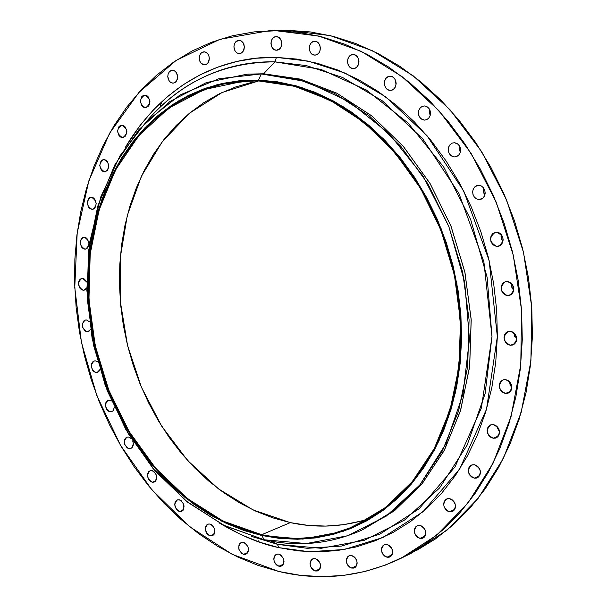 <?xml version="1.0" encoding="UTF-8"?>
<svg xmlns="http://www.w3.org/2000/svg" width="607" height="607" viewBox="0 0 607 607"><rect width="100%" height="100%" fill="white"/><g stroke="black" fill="none" stroke-linecap="round" stroke-linejoin="round"><path stroke-width="0.91" d="M204.172 51.754L207.306 53.188L208.747 55.419L209.332 58.196L208.413 62.225L206.775 64.076L204.658 64.82L206.274 64.372L207.898 62.999L208.975 60.905L209.332 58.401L208.914 55.89L207.791 53.742L206.122 52.285L204.172 51.754L202.245 52.217L200.621 53.598L199.551 55.692L199.202 58.181L199.62 60.685L200.735 62.825L202.397 64.281L204.339 64.828L201.213 63.371L199.779 61.132L199.202 58.348L199.597 55.556L200.879 53.279L204.172 51.754M172.578 70.306L174.679 70.966L176.402 72.719L177.601 76.626L176.758 80.572L175.195 82.393L173.162 83.136L174.657 82.719L176.235 81.376L177.274 79.327L177.198 74.403L176.091 72.286L174.475 70.844L172.578 70.306L170.704 70.738L169.133 72.089L168.101 74.137L167.767 76.581L169.277 81.156L170.893 82.598L172.783 83.144L169.755 81.702L168.351 79.509L167.775 76.793L168.131 74.062L169.345 71.831L171.197 70.526L172.578 70.306M145.02 95.102C151.12 99.169 151.355 103.372 145.726 107.705L148.616 106.02L149.618 104.017L149.937 101.612L148.449 97.082L146.864 95.648L145.02 95.102L143.199 95.511L141.674 96.817L140.361 101.21L141.848 105.724L143.419 107.158L145.255 107.72C139.17 103.607 138.95 99.404 144.61 95.109L145.02 95.102M160.43 105.36L162.039 101.392M122.083 125.194C128.009 129.185 128.282 133.312 122.91 137.584L125.619 135.976L126.901 131.658L125.437 127.189L123.889 125.763L122.083 125.194L120.307 125.573L118.82 126.833L117.553 131.142L119.01 135.596L120.55 137.023L122.348 137.599C116.43 133.57 116.172 129.443 121.567 125.201L122.083 125.194M104.176 159.58C109.943 163.495 110.269 167.562 105.14 171.781L107.659 170.248L108.911 166.022L107.462 161.599L105.944 160.172L104.176 159.58L102.439 159.929L100.982 161.151L99.745 165.37L101.187 169.77L102.697 171.204L104.457 171.796C98.698 167.851 98.395 163.784 103.547 159.595L104.176 159.58M91.574 197.26C97.203 201.107 97.568 205.113 92.666 209.278L91.869 209.301L93.44 209.066L91.869 209.301L93.584 208.998L95.018 207.829L96.24 203.686L94.806 199.301L93.311 197.867L91.574 197.26L89.859 197.571L88.432 198.747L87.218 202.882L88.637 207.253L90.132 208.687L91.869 209.301C86.24 205.424 85.883 201.418 90.815 197.283L91.574 197.26M84.411 237.208C89.935 240.994 90.344 244.947 85.648 249.075L84.714 249.105L86.414 248.84L87.825 247.709L89.032 243.642L87.613 239.287L86.133 237.845L84.411 237.208L82.719 237.481L81.308 238.619L80.116 242.686L81.528 247.019L83 248.468L84.714 249.105C79.198 245.296 78.804 241.336 83.523 237.238L84.411 237.208M82.742 278.438L86.74 282.05L84.456 279.099L82.742 278.438L81.065 278.681L79.661 279.781L78.751 281.565L78.478 283.773L79.874 288.097L81.338 289.554L83.045 290.214L84.73 289.987L86.786 287.832L84.115 290.176L83.045 290.214C77.62 286.458 77.172 282.543 81.717 278.476L82.742 278.438M86.513 319.98L89.373 321.725L86.513 319.98L84.828 320.185L83.432 321.247L82.241 325.185L82.635 327.469L85.101 330.974L86.809 331.665L89.13 331.126L86.809 331.665L88.485 331.475L90.511 329.434L88.023 331.619L86.809 331.665C81.444 327.962 80.959 324.077 85.337 320.026L86.513 319.98M95.58 360.884L97.613 361.84L95.58 360.884L93.888 361.051L92.484 362.083L91.566 363.813L91.285 365.975L92.689 370.293L94.153 371.788L95.86 372.508L98.448 371.825L95.86 372.508L97.552 372.349L98.964 371.325L99.882 369.602L97.226 372.455L95.86 372.508C90.549 368.836 90.011 364.982 94.252 360.937L95.58 360.884M109.723 400.218L111.483 400.984L109.723 400.218L108.023 400.354L106.604 401.356L105.679 403.063L105.39 405.218L106.794 409.55L108.274 411.068L109.996 411.819L112.849 410.985L109.996 411.819L111.696 411.69L113.122 410.696L114.344 407.335L113.023 410.802L111.521 411.743L109.996 411.819C104.7 408.177 104.116 404.33 108.243 400.279L109.723 400.218M128.669 437.07L131.332 438.664L128.669 437.07L126.939 437.184L125.497 438.155L124.556 439.847L124.655 444.286L127.166 447.905L128.912 448.687L132.03 447.678L128.912 448.687L130.642 448.588L132.091 447.617L133.335 443.763L132.705 440.834C133.927 444.658 133.229 447.245 130.604 448.596L128.912 448.687C123.616 445.068 122.986 441.228 127.022 437.154L128.669 437.07M152.023 470.569C157.35 474.135 158.04 477.982 154.102 482.11L152.243 482.216L155.627 481.025L152.243 482.216L154.003 482.148L155.475 481.199L156.447 479.515L156.363 475.046L153.806 471.373L152.023 470.569L150.27 470.653L148.798 471.609L147.835 473.285L147.918 477.739L148.958 479.834L150.475 481.404L152.243 482.216C146.924 478.619 146.249 474.765 150.21 470.668L152.023 470.569M179.338 499.834C184.703 503.393 185.446 507.255 181.561 511.42L179.528 511.549L183.177 510.161L179.528 511.549L181.318 511.504L182.836 510.57L183.83 508.894L183.762 504.394L181.152 500.669L179.338 499.834L177.54 499.887L176.038 500.828L175.051 502.513L174.725 504.675L176.174 509.106L177.714 510.707L179.528 511.549C174.163 507.96 173.435 504.098 177.35 499.956L179.338 499.834M210.052 524.023C215.477 527.574 216.267 531.466 212.412 535.693L210.197 535.852L214.112 534.251L210.197 535.852L212.04 535.822L213.596 534.896L214.62 533.212L214.961 531.034L214.567 528.682L211.904 524.888L210.052 524.023L208.209 524.069L206.661 524.994L205.636 526.679L205.303 528.856L206.767 533.348L208.345 534.979L210.197 535.852C204.764 532.271 203.998 528.378 207.882 524.175L210.052 524.023M243.483 542.362C249.007 545.913 249.834 549.836 245.979 554.13L243.589 554.32L247.762 552.514L243.589 554.32L245.486 554.305L247.087 553.387L248.157 551.695L248.119 547.112L245.395 543.25L243.483 542.362L241.586 542.385L239.993 543.318L238.938 545.01L238.976 549.578L241.685 553.425L243.589 554.32C238.073 550.739 237.254 546.808 241.146 542.544L243.483 542.362M259.227 542.036L258.665 540.822M278.863 554.123C284.493 557.674 285.366 561.634 281.489 566.02L278.924 566.232L283.355 564.229L278.924 566.232L280.882 566.232L282.536 565.307L283.636 563.6L284.023 561.369L283.621 558.956L280.829 555.033L278.863 554.123L276.913 554.13L275.259 555.064L274.167 556.778L273.795 559.001L274.189 561.399L275.305 563.622L276.967 565.314L278.924 566.232C273.302 562.651 272.444 558.683 276.352 554.328L278.863 554.123M315.291 558.675C321.042 562.234 321.953 566.248 318.022 570.724L315.299 570.975L319.965 568.782L315.299 570.975L317.317 570.975L319.032 570.041L320.177 568.311L320.579 566.043L320.177 563.592L319.024 561.331L317.309 559.608L315.291 558.675L313.273 558.69L311.566 559.631L310.427 561.361L310.033 563.622L310.435 566.065L311.573 568.311L313.28 570.041L315.299 570.975C309.547 567.386 308.652 563.364 312.62 558.918L315.291 558.675M351.734 555.564C357.629 559.13 358.578 563.205 354.564 567.78L351.696 568.069L356.582 565.709L351.696 568.069L353.775 568.061L355.55 567.113L356.741 565.352L357.166 563.046L356.757 560.557L355.581 558.258L353.813 556.505L351.734 555.564L349.647 555.58L347.887 556.543L346.703 558.303L346.286 560.595L346.696 563.076L347.864 565.367L349.617 567.12L351.696 568.069C345.8 564.464 344.875 560.382 348.919 555.837L351.734 555.564M387.076 544.502C393.139 548.083 394.102 552.218 389.982 556.9L386.993 557.218L392.069 554.745L386.993 557.218L389.14 557.211L390.976 556.232L392.205 554.434L392.653 552.089L392.243 549.555L391.037 547.218L389.224 545.443L387.076 544.502L384.929 544.525L383.108 545.511L381.879 547.309L381.439 549.646L381.849 552.165L383.047 554.495L384.853 556.262L386.993 557.218C380.93 553.599 379.982 549.456 384.155 544.798L387.076 544.502M420.127 525.442C426.364 529.046 427.343 533.25 423.064 538.052L419.998 538.394L425.226 535.86L419.998 538.394L422.206 538.363L424.103 537.354L425.378 535.511L425.848 533.121L425.439 530.548L424.202 528.181L422.335 526.39L420.127 525.442L417.919 525.48L416.03 526.504L414.763 528.348L414.3 530.73L414.718 533.295L415.939 535.647L417.791 537.438L419.998 538.394C413.754 534.744 412.806 530.533 417.13 525.768L420.127 525.442M449.658 498.658C456.085 502.293 457.056 506.572 452.579 511.489L449.476 511.838L454.795 509.319L449.476 511.838L451.752 511.784L453.702 510.737L455.022 508.848L455.508 506.413L455.091 503.795L453.831 501.397L451.927 499.591L449.658 498.658L447.382 498.726L445.447 499.781L444.134 501.67L443.656 504.106L444.074 506.708L445.326 509.091L447.222 510.897L449.476 511.838C443.049 508.158 442.101 503.871 446.638 498.992L449.658 498.658M474.462 464.734C481.085 468.414 482.034 472.77 477.307 477.792L474.242 478.149L479.576 475.729L474.242 478.149L476.578 478.058L478.574 476.965L479.925 475.023L480.433 472.534L480.016 469.879L478.733 467.466L476.783 465.652L474.462 464.734L472.132 464.833L470.144 465.933L468.801 467.876L468.301 470.357L468.718 472.997L469.993 475.41L471.935 477.216L474.242 478.149C467.618 474.408 466.7 470.046 471.48 465.068L474.462 464.734M493.445 424.612C500.267 428.367 501.17 432.799 496.154 437.913L493.195 438.246L498.423 436.031L493.195 438.246L495.57 438.117L497.611 436.972L498.992 434.984L499.515 432.442L499.091 429.756L497.786 427.32L495.805 425.515L493.445 424.612L491.063 424.756L489.037 425.909L487.664 427.905L487.148 430.431L487.573 433.11L488.863 435.53L490.843 437.336L493.195 438.246C486.366 434.445 485.494 430.006 490.57 424.93L493.445 424.612M505.677 379.603C512.695 383.434 513.53 387.941 508.18 393.131L505.403 393.427L510.411 391.492L505.403 393.427L507.816 393.253L509.888 392.054L511.299 390.013L511.83 387.425L511.405 384.709L510.085 382.266L508.067 380.468L505.677 379.603L503.264 379.785L501.207 380.991L499.811 383.04L499.288 385.612L499.713 388.321L501.025 390.756L503.021 392.547L505.403 393.427C498.385 389.535 497.581 385.02 502.998 379.876L505.677 379.603M510.502 331.285C517.703 335.216 518.446 339.799 512.733 345.026L510.229 345.277L514.857 343.691L510.229 345.277L512.657 345.057L514.744 343.805L516.17 341.703L516.709 339.085L516.276 336.339L514.948 333.896L512.915 332.12L510.502 331.285L508.074 331.521L505.995 332.78L504.584 334.874L504.053 337.484L504.485 340.216L505.806 342.659L507.816 344.435L510.229 345.277C503.021 341.286 502.308 336.695 508.089 331.513L510.502 331.285M507.589 281.496C514.941 285.54 515.578 290.184 509.501 295.427L507.308 295.617L511.435 294.403L507.308 295.617L509.751 295.343L511.845 294.038L513.264 291.899L513.81 289.243L513.378 286.481L512.042 284.038L510.009 282.293L507.589 281.496L505.153 281.777L503.066 283.097L501.655 285.237L501.124 287.885L501.549 290.632L502.877 293.06L504.903 294.812L507.308 295.617C499.956 291.512 499.349 286.861 505.502 281.671L507.589 281.496M496.951 232.193C504.425 236.358 504.941 241.047 498.522 246.26L496.693 246.396L500.198 245.539L496.693 246.396L499.121 246.078L501.207 244.72L502.626 242.542L503.157 239.864L502.725 237.094L501.397 234.666L499.364 232.944L496.951 232.193L494.523 232.527L492.452 233.885L491.048 236.07L490.517 238.741L490.949 241.487L492.269 243.908L494.288 245.63L496.693 246.396C489.227 242.17 488.734 237.474 495.229 232.314L496.951 232.193M479.006 185.325L481.533 186.099L483.604 187.965L484.879 190.59L485.137 193.534L484.325 196.289L482.595 198.39L478.779 199.559L481.184 199.195L483.24 197.806L484.644 195.591L485.168 192.897L484.735 190.128L483.415 187.715L481.397 186.03L479.006 185.325L476.601 185.696L474.553 187.1L473.164 189.316L472.648 192.002L473.081 194.748L474.393 197.154L476.396 198.838L478.779 199.559L476.252 198.762L474.181 196.88L472.921 194.24L472.686 191.296L473.513 188.542L475.266 186.455L479.006 185.325M454.514 142.713L458.156 144.291L459.848 146.628L460.584 149.527L460.227 152.478L458.846 154.96L456.692 156.53L454.317 156.94L456.684 156.538L458.71 155.111L460.091 152.873L460.599 150.172L460.167 147.418L458.854 145.035L456.866 143.381L454.514 142.713L452.147 143.131L450.128 144.565L448.763 146.795L448.262 149.489L448.694 152.228L449.992 154.61L451.965 156.257L454.317 156.94L450.675 155.331L448.99 152.987L448.277 150.081L448.649 147.129L450.045 144.656L452.223 143.1L454.514 142.713M424.513 105.952L427.032 106.695L429.081 108.592L430.492 112.803L430.082 115.778L428.648 118.251L426.455 119.776L424.369 120.11L426.691 119.678L428.671 118.228L430.014 115.983L430.507 113.289L430.075 110.557L428.777 108.198L426.827 106.582L424.513 105.952L422.199 106.4L420.226 107.856L418.898 110.102L418.413 112.788L418.838 115.512L420.127 117.857L422.062 119.473L424.369 120.11L420.742 118.524L419.088 116.157L418.42 113.213L418.845 110.246L420.294 107.78L422.51 106.271L424.521 105.952M390.293 76.292C397.524 76.125 398.01 90.064 390.794 90.329L392.463 89.882L394.391 88.425L395.688 86.179L396.166 83.5L395.734 80.792L394.467 78.47L392.554 76.892L390.293 76.292L388.032 76.763L386.113 78.235L384.823 80.473L384.36 83.144L384.785 85.837L386.044 88.152L387.949 89.737L390.195 90.344C382.956 90.458 382.531 76.505 389.785 76.3L390.293 76.292M353.244 54.6C360.368 54.387 360.748 68.386 353.631 68.5L355.399 68.037L357.273 66.573L358.525 64.342L358.972 61.686L358.547 59.008L357.303 56.724L355.436 55.176L353.244 54.6L351.043 55.093L349.177 56.557L347.932 58.788L347.492 61.436L347.925 64.099L349.154 66.375L351.005 67.923L353.198 68.508C346.066 68.682 345.74 54.66 352.887 54.607L353.244 54.6M314.783 41.359C321.748 41.117 322.089 55.062 315.132 55.085L316.93 54.607L318.736 53.158L319.95 50.95L320.375 48.325L319.95 45.684L318.736 43.431L316.922 41.913L314.783 41.359L312.651 41.853L310.852 43.317L309.653 45.525L309.236 48.135L309.661 50.768L310.867 53.006L312.666 54.524L314.798 55.093C307.825 55.298 307.537 41.337 314.525 41.367L314.783 41.359M239.059 40.305L241.305 40.973L243.126 42.794L244.355 46.868L243.369 50.98L241.654 52.855L239.462 53.606L241.176 53.143L242.861 51.732L243.984 49.592L244.363 47.05L243.938 44.493L242.785 42.308L241.07 40.844L239.059 40.305L237.064 40.783L235.387 42.202L234.279 44.341L233.9 46.876L234.325 49.417L235.47 51.595L237.178 53.059L239.181 53.606L236.935 52.923L235.114 51.094L233.907 47.012L234.332 44.167L235.683 41.853L239.059 40.305M276.299 36.678C283.074 36.42 283.416 50.214 276.655 50.191L278.431 49.721L280.176 48.287L281.345 46.109L281.747 43.522L281.322 40.919L280.138 38.711L278.37 37.217L276.299 36.678L274.235 37.164L272.497 38.605L271.344 40.783L270.95 43.363L271.375 45.95L272.551 48.158L274.303 49.645L276.367 50.199C269.591 50.411 269.296 36.61 276.086 36.678L276.299 36.678M278.833 547.643L277.414 544.304L307.301 548.303L341.726 546.042L379.807 534.16L419.088 508.795L455.045 466.829L481.381 407.934L491.989 336.559L483.862 261.663L458.915 193.436L422.912 139.071L382.433 100.906L342.621 77.491L306.406 65.602L274.948 61.861L276.405 57.392L308.409 61.14L345.269 73.174L385.809 96.93L427.024 135.702L463.71 191L489.105 260.426L497.353 336.642L486.503 409.262L459.628 469.143L422.98 511.762L382.979 537.491L344.23 549.502L309.213 551.74L278.833 547.643L298.212 550.898L317.727 551.9L337.188 550.572L356.408 546.884L375.194 540.791L393.344 532.309L410.651 521.451L426.911 508.279L441.926 492.884L455.493 475.364L467.428 455.895L477.557 434.65L485.737 411.842L491.822 387.721L495.722 362.554L497.353 336.642L496.685 310.291L493.696 283.826L488.415 257.58L480.919 231.866L471.282 207.01L459.651 183.314L446.168 161.067L431.023 140.52L414.414 121.901L396.561 105.406L377.698 91.194L358.054 79.388L337.871 70.071L317.378 63.295L296.815 59.076L276.405 57.392L256.344 58.211L236.836 61.444L218.057 67.013L200.166 74.79L183.314 84.661L167.631 96.467L153.214 110.072L140.179 125.3L125.186 147.653C168.298 75.124 232.329 55.973 276.405 57.392L274.948 61.861C223.361 62.157 180.749 81.801 147.114 120.793C188.534 73.212 237.914 60.943 274.948 61.861L263.582 73.781L246.92 74.206L261.253 73.94L218.755 78.773L179.998 95.011L146.659 121.256L119.996 155.794L100.845 196.736L89.722 242.132L86.831 290.009L92.112 338.456L105.284 385.574L125.846 429.544L153.101 468.589L186.091 501.01L223.649 525.222L264.303 539.79L261.693 535.488L221.957 521.299L185.218 497.657L152.918 465.948L126.241 427.73L106.096 384.679L93.197 338.531L88.03 291.094L90.868 244.219L101.771 199.802L120.52 159.77L146.621 126.044L179.224 100.459L217.094 84.684L258.59 80.078L261.253 73.94L263.582 73.781L274.948 61.861L320.989 69.388L366.287 89.973L408.094 123.039L443.694 167.039L470.66 219.514L487.118 277.255L491.989 336.559L485.107 393.647L467.178 445.045L439.673 487.861L404.619 520.017L364.314 540.291L321.149 548.296L277.414 544.304L271.154 541.171L277.414 544.304L278.833 547.643C260.782 543.971 240.994 535.784 219.476 523.075L241.123 534.721L259.75 542.218L278.833 547.643M159.284 472.307L172.987 486.617L187.624 499.561M248.088 74.13L263.582 73.781L261.253 73.94L298.007 79.289L334.525 93.364L369.337 115.952L400.908 146.416L427.798 183.678L448.732 226.244L462.709 272.315L469.09 319.851L467.656 366.757L458.573 411.022L442.42 450.811L420.082 484.644L392.676 511.382L361.461 530.29C329.988 544.084 297.597 547.248 264.303 539.79L224.575 525.677L187.775 502.346L155.255 471.123L128.145 433.466L107.34 390.961L93.508 345.246L87.142 298.029L88.546 251.04L97.803 206.077L114.769 164.952L139.056 129.496L169.945 101.498L206.38 82.598L246.92 74.206M251.488 536.383L277.414 544.304L251.488 536.383M416.121 550.746L435.318 539.008L453.383 524.714L470.099 507.938L485.236 488.817L498.59 467.496L509.956 444.195L519.152 419.141L526.041 392.608L530.495 364.898L532.415 336.339L531.762 307.279L528.522 278.082L522.726 249.128L514.44 220.773L503.764 193.375L490.858 167.289L475.896 142.82L459.074 120.262L440.644 99.867L420.833 81.846L399.914 66.375L378.161 53.575L355.831 43.552L333.19 36.344L310.503 31.951L288.006 30.358L276.268 30.745L318.781 36.079L361.241 51.383L401.94 76.52L439.096 110.861L471.009 153.237L496.131 202.002L513.249 255.084L521.572 310.131L520.783 364.708L511.071 416.44L493.081 463.194L467.845 503.226L436.661 535.207L400.999 558.303C361.461 577.014 320.777 581.423 278.954 571.521L232.306 554.373L189.369 526.519L151.704 489.599L120.543 445.363L96.87 395.673L81.429 342.401L74.76 287.506L77.188 232.974L88.834 180.863L109.564 133.29L138.935 92.423L176.144 60.419L219.916 39.303L268.529 30.836L288.006 30.358L268.772 30.828M277.027 49.797L278.393 49.736M258.673 80.928L221.995 92.545L189.505 113.19L162.365 141.568L141.439 176.182L127.295 215.477L120.232 257.831L120.345 301.641L127.523 345.337L141.477 387.372L161.743 426.258L187.677 460.546L218.467 488.863L253.089 509.933L290.305 522.619L261.685 534.714L223.073 521.072L187.252 498.453L155.567 468.118L129.124 431.509L108.782 390.157L95.231 345.656L88.941 299.668L90.193 253.893L99.085 210.075L115.474 169.998L138.973 135.422L168.883 108.076L204.18 89.563L243.46 81.224L258.597 80.928L294.41 86.262L329.973 100.109L363.836 122.257L394.52 152.069L420.621 188.474L440.894 230.023L454.393 274.948L460.493 321.27L458.975 366.947L450.03 410.013L434.202 448.702L412.35 481.556L385.574 507.475L355.095 525.738C324.836 538.826 293.705 541.823 261.685 534.714L290.305 522.619C316.793 528.302 342.902 527.035 368.639 518.81M509.577 382.934L509.774 381.894L509.577 382.934M514.66 336.582L514.728 333.63L514.66 336.582M512.278 288.674L511.587 283.583L512.278 288.674M502.421 241.07L500.95 236.108L502.421 241.07M484.955 194.612L483.278 191.106L484.955 194.612M460.402 151.841L459.34 150.316L460.402 151.841M360.824 521.147L343.395 524.691L325.716 526.087L307.969 525.381L290.305 522.619L272.9 517.87L255.888 511.223L239.408 502.771L223.588 492.618L208.55 480.881L194.407 467.678L181.25 453.141L169.171 437.389L158.26 420.575L148.578 402.82L140.194 384.277L133.161 365.088L127.538 345.391L123.358 325.344L120.656 305.093L119.458 284.789L119.784 264.591L121.635 244.644L125.012 225.121L129.913 206.16L136.317 187.935L144.193 170.597L153.495 154.307L164.186 139.215L176.182 125.482L189.422 113.259L203.808 102.674L219.233 93.88L235.577 86.983L252.694 82.112M401.166 558.22L411.554 553.083L447.063 530.116L478.126 498.355L503.264 458.642L521.201 412.282L530.905 361.021L531.747 306.96L523.522 252.451L506.557 199.9L481.632 151.621L449.946 109.67L413.026 75.67L372.561 50.783L330.322 35.631L288.006 30.358L274.417 30.737M358.965 62.058L358.874 60.366L358.965 62.058M395.536 82.696L395.688 80.67L395.946 84.912M430.226 115.315L429.551 113.403L429.65 109.548L430.226 115.315M459.491 150.779L459.051 148.844L459.355 145.726L460.265 152.349M483.991 193.58L483.218 190.006L483.551 187.889L483.991 193.58L484.849 194.984L483.991 193.58M501.276 238.718L501.2 234.439L501.276 238.718L502.907 241.677L501.276 238.718M512.209 288.522L511.504 286.17L511.595 283.537L511.504 286.17L513.575 290.533M511.822 387.524L510.146 385.013L509.516 381.613L511.822 387.524M499.493 431.706L497.763 428.694L497.414 426.873L499.493 431.706M480.251 470.728L478.786 467.534L480.251 470.728M287.521 549.381L287.999 549.221M276.268 30.745L298.872 32.361L321.664 36.792L344.419 44.076L366.871 54.205L388.753 67.127L409.801 82.757L429.733 100.959L448.292 121.559L465.228 144.345L480.304 169.065L493.316 195.416L504.076 223.088L512.445 251.723L518.302 280.973L521.595 310.45L522.278 339.791L520.374 368.616L515.92 396.583L509.023 423.36L499.796 448.634L488.392 472.132L474.985 493.612L459.787 512.885L443.004 529.774L424.862 544.16L405.59 555.951L385.422 565.102L364.587 571.589L343.312 575.428L321.809 576.65L300.29 575.322L278.954 571.521L257.975 565.352L237.534 556.93L217.784 546.376L198.868 533.819L180.924 519.41L164.065 503.302L148.411 485.638L134.048 466.578L121.074 446.282L109.564 424.908L99.594 402.616L91.217 379.58L84.487 355.96L79.456 331.923L76.156 307.643L74.623 283.287L74.873 259.03L76.922 235.053L80.784 211.532L86.444 188.656L93.895 166.591L103.107 145.543L114.04 125.695L126.651 107.227L140.87 90.329L156.614 75.2L173.784 61.997L192.267 50.912L211.919 42.103L232.595 35.722L254.105 31.898L276.268 30.745M361.461 530.29L394.785 510.434L422.168 483.733L444.491 449.954L460.637 410.226L469.712 366.044L471.161 319.214L464.795 271.769L450.842 225.789L429.946 183.306L403.094 146.12L371.552 115.717L336.786 93.167L300.298 79.122L263.582 73.781L300.382 79.145L336.953 93.258L371.788 115.899L403.367 146.431L430.226 183.769L451.092 226.411L464.962 272.535L471.207 320.101L469.606 367L460.341 411.205L443.99 450.902L421.47 484.576L393.89 511.124L362.523 529.805M264.303 539.79L306.323 543.553L347.712 535.738L386.295 516.087L419.778 485.016L445.978 443.709L462.997 394.178L469.446 339.207L464.666 282.111L448.839 226.517L422.988 175.931L388.882 133.457L348.828 101.452L305.42 81.421L261.253 73.94L258.59 80.078L301.679 87.491L344.002 107.151L383.032 138.457L416.258 179.953L441.448 229.325L456.889 283.575L461.586 339.283L455.349 392.934L438.831 441.297L413.344 481.677L380.733 512.096L343.13 531.375L302.734 539.092L261.693 535.488L264.303 539.79M258.59 80.078L277.376 81.808L296.284 85.891L315.101 92.332L333.63 101.103L351.65 112.166L368.942 125.421L385.308 140.771L400.521 158.055L414.399 177.1L426.751 197.692L437.427 219.597L446.282 242.565L453.194 266.298L458.08 290.533L460.888 314.957L461.586 339.283L460.182 363.206L456.714 386.454L451.244 408.754L443.861 429.862L434.68 449.552L423.845 467.61L411.493 483.885L397.797 498.218L382.941 510.51L367.098 520.662L350.459 528.636L333.205 534.388L315.526 537.923L297.597 539.251L279.599 538.424L261.693 535.488L244.044 530.526L226.79 523.613L210.075 514.865L194.035 504.379L178.784 492.277L164.436 478.688L151.082 463.733L138.813 447.549L127.72 430.28L117.879 412.062L109.336 393.04L102.166 373.366L96.414 353.175L92.12 332.636L89.312 311.892L88.03 291.094L88.281 270.403L90.071 249.985L93.41 229.985L98.296 210.568L104.692 191.903L112.591 174.148L121.939 157.456L132.698 142L144.785 127.933L158.139 115.398L172.661 104.556L188.253 95.534L204.779 88.47L222.116 83.478L240.106 80.648L258.59 80.078M261.685 534.714L279.531 537.635L297.468 538.455L315.329 537.119L332.94 533.591L350.133 527.855L366.711 519.911L382.493 509.781L397.289 497.535L410.931 483.248L423.231 467.033L434.02 449.036L443.163 429.422L450.515 408.39L455.963 386.173L459.416 363.016L460.804 339.184L460.106 314.95L457.314 290.624L452.443 266.481L445.561 242.838L436.744 219.962L426.114 198.14L413.807 177.623L399.983 158.655L384.83 141.431L368.532 126.135L351.301 112.925L333.357 101.9L314.896 93.152L296.148 86.733L277.316 82.658L258.597 80.928L240.182 81.49L222.253 84.305L204.976 89.275L188.504 96.308L172.972 105.284L158.495 116.089L145.187 128.57L133.13 142.584L122.409 157.987L113.092 174.619L105.216 192.313L98.835 210.917L93.971 230.258L90.633 250.19L88.85 270.547L88.599 291.17L89.874 311.892L92.674 332.575L96.953 353.046L102.689 373.168L109.837 392.775L118.342 411.736L128.16 429.893L139.215 447.109L151.439 463.232L164.755 478.134L179.057 491.678L194.263 503.734L210.25 514.182L226.904 522.893L244.097 529.774L261.685 534.714M514.364 333.243L516.648 339.882"/></g></svg>
